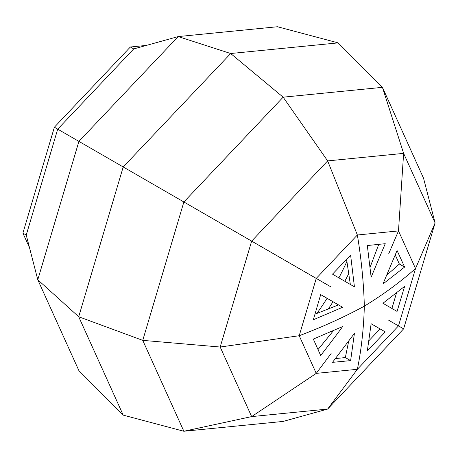 <?xml version="1.0" encoding="UTF-8"?>
<svg xmlns="http://www.w3.org/2000/svg" width="458" height="458" viewBox="0 0 458 458"><rect width="100%" height="100%" fill="white"/><g stroke="black" fill="none" stroke-linecap="round" stroke-linejoin="round"><path stroke-width="0.69" d="M29.524 247.772L22.9 233.128L54.376 127.215L57.714 129.145L133.702 48.932L178.191 36.577L78.913 141.379L57.714 129.145L26.243 235.057L37.785 279.764L78.913 141.379L123.208 166.958L230.672 53.517L283.147 97.176L327.642 160.901L357.366 234.994C361.425 259.72 363.744 283.445 364.328 306.167C363.744 328.214 361.425 349.259 357.366 369.303L327.642 409.068L283.147 421.423L183.87 431.259L123.208 415.125L78.702 316.741L37.785 279.764L78.913 370.659L123.208 415.125L78.702 316.741L123.208 166.958L230.672 53.517L338.13 42.875L382.43 87.341L423.553 178.236L435.1 222.943L403.624 328.855L327.642 409.068L251.654 416.597L220.178 347.027L142.747 340.363L78.702 316.741L123.208 166.958L183.87 201.978L283.147 97.176L382.43 87.341L403.624 153.373L435.1 222.943L415.526 268.571L398.489 325.89L357.366 369.303L316.243 373.373L299.211 335.725L220.178 347.027L251.654 241.114L327.642 160.901L403.624 153.373L398.489 230.918L415.526 268.571C400.2 282.105 383.134 294.637 364.328 306.167C344.359 317.022 322.655 326.875 299.211 335.725L316.243 278.407L357.366 234.994L398.489 230.918L388.733 253.726M348.836 273.403A183.446 105.913 -60 0 1 344.817 281.264A183.446 105.913 120 0 0 348.836 273.403M333.006 301.725A183.446 105.913 -60 0 1 328.209 309.127A183.446 105.913 120 0 0 333.006 301.725M350.193 283.307L349.923 284.212M338.113 304.673L337.472 305.349M331.111 353.519L316.243 373.373L251.654 416.597L183.87 431.259L142.747 340.363L183.87 201.978L331.111 286.989M403.624 328.855L388.733 320.257M342.613 326.56C336.859 334.638 326.886 347.513 320.686 355.522L313.318 339.08L342.613 326.56M318.024 349.54L333.447 330.665M354.423 333.384L350.622 360.618L332.497 362.347L354.423 333.384M335.422 358.568L345.349 357.572L348.664 341.227M345.349 357.572L350.622 360.618M371.135 323.737L385.252 331.89L367.327 350.971L371.135 323.737L380.1 328.913L368.965 340.66M382.945 303.276L404.632 286.365L397.063 311.429L382.945 303.276M391.911 308.452L396.525 292.931M382.945 283.983L397.063 250.515L404.632 267.071L382.945 283.983M386.85 275.103L399.359 264.031L404.632 267.071M399.359 264.031L395.26 254.929M371.135 277.164L367.327 245.534L385.252 243.69L371.135 277.164M370.11 267.214L378.749 244.377M354.423 286.805L332.497 274.147L350.622 255.18L354.423 286.805M350.336 284.447L346.603 259.411M313.318 319.787L320.686 294.608L342.613 307.272L313.318 319.787M314.972 314.188L338.514 304.902L342.613 307.272M338.514 304.902L320.686 294.608M346.924 261.341A171.636 99.094 -60 0 1 338.897 277.846M327.086 298.307A171.636 99.094 -60 0 1 316.81 313.501M230.672 53.517L338.13 42.875L277.474 26.741L178.191 36.577L230.672 53.517M54.376 127.215L130.358 47.002L146.354 45.416M26.243 235.057L22.9 233.128M133.702 48.932L130.358 47.002"/></g></svg>

